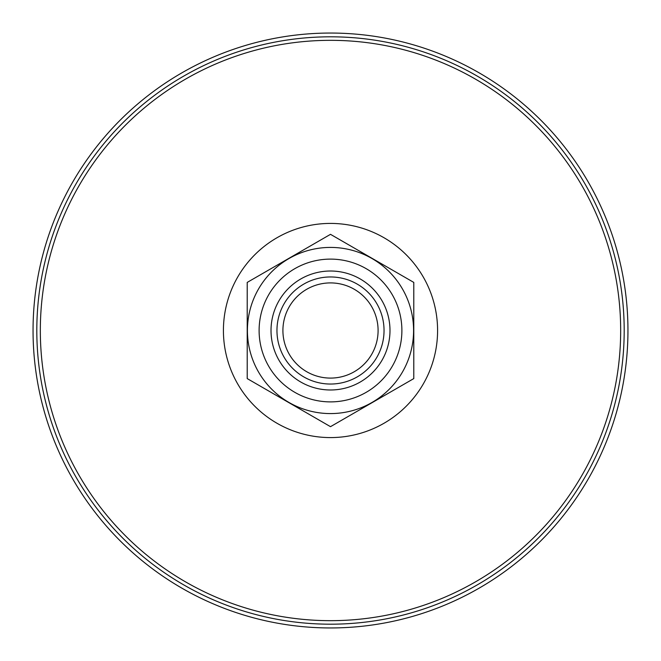 <?xml version="1.0" encoding="UTF-8"?>
<svg xmlns="http://www.w3.org/2000/svg" width="661" height="661" viewBox="0 0 661 661"><rect width="100%" height="100%" fill="white"/><g stroke="black" fill="none" stroke-linecap="round" stroke-linejoin="round"><path stroke-width="0.99" d="M33.05 330.5A297.45 297.45 0 0 1 479.225 72.9A297.45 297.45 0 0 1 479.225 588.1A297.45 297.45 0 0 1 33.05 330.5M384.041 330.5A53.541 53.541 0 0 0 330.5 276.959A53.541 53.541 0 0 0 276.959 330.5A53.541 53.541 0 0 0 330.5 384.041A53.541 53.541 0 0 0 384.041 330.5M378.092 330.5A47.592 47.592 0 0 0 306.704 289.287A47.592 47.592 0 0 0 306.704 371.713A47.592 47.592 0 0 0 378.092 330.5M401.888 330.5A71.388 71.388 0 0 0 330.5 259.112A71.388 71.388 0 0 0 259.112 330.5A71.388 71.388 0 0 0 330.5 401.888A71.388 71.388 0 0 0 401.888 330.5M389.99 330.5A59.49 59.49 0 0 0 300.755 278.983A59.49 59.49 0 0 0 300.755 382.017A59.49 59.49 0 0 0 389.99 330.5M330.5 234.333L247.214 282.412L247.214 378.588L330.5 426.667L413.786 378.588L413.786 282.412L330.5 234.333M247.421 330.5A83.079 83.079 0 0 1 372.044 258.55A83.079 83.079 0 0 1 372.044 402.45A83.079 83.079 0 0 1 247.421 330.5M624.191 330.5A293.691 293.691 0 0 0 330.5 36.809A293.691 293.691 0 0 0 36.809 330.5A293.691 293.691 0 0 0 330.5 624.191A293.691 293.691 0 0 0 624.191 330.5M620.671 330.5A290.171 290.171 0 0 1 330.5 620.671A290.171 290.171 0 0 1 40.329 330.5A290.171 290.171 0 0 1 330.5 40.329A290.171 290.171 0 0 1 620.671 330.5M223.418 330.5A107.082 107.082 0 0 1 384.041 237.762A107.082 107.082 0 0 1 384.041 423.238A107.082 107.082 0 0 1 223.418 330.5"/></g></svg>
